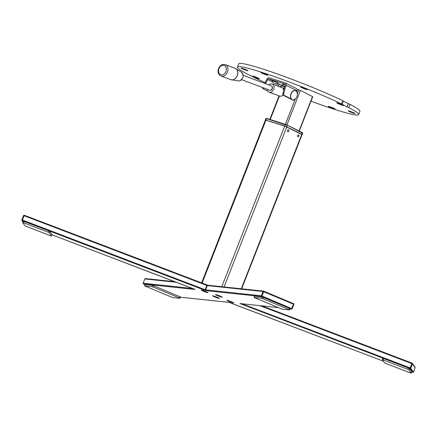 <?xml version="1.0" encoding="UTF-8"?>
<svg xmlns="http://www.w3.org/2000/svg" width="437" height="437" viewBox="0 0 437 437"><rect width="100%" height="100%" fill="white"/><g stroke="black" fill="none" stroke-linecap="round" stroke-linejoin="round"><path stroke-width="0.66" d="M287.59 130.537A0.983 0.634 107.6 0 0 287.868 131.761A0.983 0.634 107.6 0 0 288.737 131.111A0.983 0.634 107.6 0 0 288.464 129.887A0.983 0.634 107.6 0 0 287.59 130.537M287.786 130.193A0.983 0.634 -72.4 0 1 287.683 130.778A0.983 0.634 -72.4 0 1 287.491 131.122M297.684 135.601A0.983 0.634 107.6 0 0 297.963 136.83A0.983 0.634 107.6 0 0 298.832 136.175A0.983 0.634 107.6 0 0 298.558 134.951A0.983 0.634 107.6 0 0 297.684 135.601M297.881 135.257A0.983 0.634 -72.4 0 1 297.777 135.841A0.983 0.634 -72.4 0 1 297.586 136.186M201.594 282.859L265.406 120.028L284.695 126.085L302.076 134.645L241.656 288.813M206.816 285.53L207.28 285.678M353.73 113.259A3.643 0.284 -158.6 0 0 355.002 113.505A3.643 0.284 -158.6 0 0 353.009 112.462A3.643 0.284 -158.6 0 0 349.491 111.135A3.643 0.284 -158.6 0 0 348.234 110.851A3.643 0.284 -158.6 0 0 349.977 111.828A3.643 0.284 -158.6 0 0 353.73 113.259M342.264 105.23A3.643 0.284 -158.6 0 0 343.537 105.47A3.643 0.284 -158.6 0 0 341.543 104.432A3.643 0.284 -158.6 0 0 338.025 103.105A3.643 0.284 -158.6 0 0 336.769 102.821A3.643 0.284 -158.6 0 0 338.511 103.798A3.643 0.284 -158.6 0 0 342.264 105.23M306.14 89.377A3.643 0.284 -158.6 0 0 307.413 89.623A3.643 0.284 -158.6 0 0 305.419 88.58A3.643 0.284 -158.6 0 0 301.901 87.253A3.643 0.284 -158.6 0 0 300.645 86.968A3.643 0.284 -158.6 0 0 302.388 87.946A3.643 0.284 -158.6 0 0 306.14 89.377M246.61 70.504A3.643 0.284 -158.6 0 0 247.883 70.745A3.643 0.284 -158.6 0 0 245.889 69.701A3.643 0.284 -158.6 0 0 242.371 68.374A3.643 0.284 -158.6 0 0 241.115 68.09A3.643 0.284 -158.6 0 0 242.857 69.068A3.643 0.284 -158.6 0 0 246.61 70.504M258.076 78.534A3.643 0.284 -158.6 0 0 259.349 78.775A3.643 0.284 -158.6 0 0 257.355 77.737A3.643 0.284 -158.6 0 0 253.837 76.404A3.643 0.284 -158.6 0 0 252.581 76.125A3.643 0.284 -158.6 0 0 254.323 77.103A3.643 0.284 -158.6 0 0 258.076 78.534M333.819 108.769A3.643 0.284 -158.6 0 0 335.092 109.01A3.643 0.284 -158.6 0 0 333.098 107.972A3.643 0.284 -158.6 0 0 329.58 106.644A3.643 0.284 -158.6 0 0 328.329 106.36A3.643 0.284 -158.6 0 0 330.066 107.338A3.643 0.284 -158.6 0 0 333.819 108.769M266.521 74.995A3.643 0.284 -158.6 0 0 267.794 75.235A3.643 0.284 -158.6 0 0 265.8 74.197A3.643 0.284 -158.6 0 0 262.282 72.864A3.643 0.284 -158.6 0 0 261.026 72.586A3.643 0.284 -158.6 0 0 262.763 73.563A3.643 0.284 -158.6 0 0 266.521 74.995M254.165 77.349L247.315 74.066A65.086 5.091 21.4 0 1 237.449 67.069L238.717 63.846A65.086 5.091 21.4 0 1 261.457 68.598A65.086 5.091 21.4 0 1 342.859 100.739L343.236 100.974L341.974 104.197L341.597 103.962L342.859 100.739M237.449 67.069A65.086 5.091 21.4 0 1 260.195 71.821A65.086 5.091 21.4 0 1 341.597 103.962M297.067 89.257L300.421 90.443L312.75 96.714M350.053 104.35L348.786 107.573L347.044 106.852L348.311 103.629L350.053 104.35A65.086 5.091 21.4 0 1 359.913 111.342L358.651 114.565A65.086 5.091 21.4 0 1 310.997 101.193M348.311 103.629L343.203 101.067M341.974 104.197L347.044 106.852M254.126 77.436L254.503 77.677A65.086 5.091 21.4 0 0 265.117 82.588M348.786 107.573A65.086 5.091 21.4 0 1 358.651 114.565M265.816 120.099L284.869 125.954L302.267 134.536L302.792 133.192L302.224 132.733M302.289 133.088L287.207 125.042L287.289 125.364L285.394 124.611L285.672 124.425L285.394 124.611L285.672 124.425L287.289 125.364L266.368 118.574L265.865 118.471L265.341 119.814M285.634 124.414L266.625 118.383L265.843 119.918M302.792 133.192L302.42 132.673L287.213 125.042L266.625 118.383M267.777 120.721L285.23 126.266M302.267 134.536L301.732 134.421M216.763 294.828A3.643 0.284 21.4 0 1 220.281 296.155A3.643 0.284 21.4 0 1 222.275 297.198A3.643 0.284 21.4 0 1 221.002 296.958A3.643 0.284 21.4 0 1 217.249 295.521A3.643 0.284 21.4 0 1 215.507 294.543A3.643 0.284 21.4 0 1 216.763 294.828M206.696 285.831L207.149 286.011M205.674 289.775L205.221 289.589M202.451 290.288A3.643 0.284 21.4 0 1 205.969 291.621A3.643 0.284 21.4 0 1 207.963 292.659A3.643 0.284 21.4 0 1 206.69 292.419A3.643 0.284 21.4 0 1 202.937 290.987A3.643 0.284 21.4 0 1 201.195 290.004A3.643 0.284 21.4 0 1 202.451 290.288M213.89 296.029A3.643 0.284 21.4 0 1 217.407 297.362A3.643 0.284 21.4 0 1 219.401 298.4A3.643 0.284 21.4 0 1 218.134 298.16A3.643 0.284 21.4 0 1 214.376 296.728A3.643 0.284 21.4 0 1 212.639 295.751A3.643 0.284 21.4 0 1 213.89 296.029M228.207 300.569A3.643 0.284 21.4 0 1 231.719 301.896A3.643 0.284 21.4 0 1 233.713 302.939A3.643 0.284 21.4 0 1 232.446 302.699A3.643 0.284 21.4 0 1 228.688 301.262A3.643 0.284 21.4 0 1 226.95 300.285A3.643 0.284 21.4 0 1 228.207 300.569M241.956 303.759L410.185 367.91L410.021 368.517L412.719 372.368L411.67 371.969L412.725 372.373A0.579 0.574 -35 0 0 413.468 372.04L415.15 367.741A0.579 0.574 -35 0 0 415.084 367.206L412.391 363.349A0.579 0.574 -35 0 0 412.129 363.147L411.873 363.617L412.452 363.884A0.579 0.574 -35 0 0 412.391 363.349A0.579 0.579 0 0 0 412.124 363.142L261.982 305.889L412.124 363.142M278.14 307.604L240.093 303.562A0.579 0.557 -83.9 0 1 239.946 303.524L410.021 368.517A0.579 0.574 -35 0 0 410.769 368.183L413.468 372.04M22.211 220.39L21.85 219.877L23.532 215.578A0.579 0.574 -35 0 1 24.281 215.244L22.178 220.614L22.948 221.723M22.342 220.013L205.166 289.731L205.002 290.332L205.936 290.632A0.579 0.557 96.1 0 1 205.636 289.878L261.337 295.8A0.579 0.557 96.1 0 0 261.643 296.554L205.936 290.632M205.166 289.731L206.848 285.437L24.024 215.72M207.859 285.219L207.105 284.962L206.848 285.437M194.809 289.321L52.041 234.833L194.951 289.463L143.445 283.979M21.85 219.877A0.579 0.574 -35 0 0 22.178 220.614L205.002 290.332M143.462 283.99L144.969 284.618L143.473 283.99A0.579 0.557 -83.9 0 1 143.167 283.242L192.821 288.518M143.161 283.263L144.855 278.943A0.579 0.557 -83.9 0 1 145.428 278.582L175.013 281.728M383.336 361.164L228.961 302.355A0.579 0.557 96.1 0 0 229.141 302.399M263.44 291.151L293.538 303.628L293.855 304.376L292.145 308.675A0.579 0.557 -83.9 0 1 291.424 308.997L261.643 296.554L262.014 296.035L291.73 308.631M261.337 295.8L263.019 291.506L207.318 285.585A0.579 0.557 96.1 0 1 207.892 285.224L263.598 291.146A0.579 0.557 96.1 0 1 263.746 291.184L263.697 291.736L293.478 304.179L291.424 308.997L290.037 308.85M263.697 291.736L262.014 296.035M207.318 285.585L205.636 289.878M263.598 291.146A0.579 0.557 96.1 0 0 263.019 291.506M259.911 305.671L411.873 363.617L410.185 367.91L410.769 368.183L412.452 363.884L415.15 367.741M290.13 308.604L289.556 309.953L282.111 309.167L254.077 297.477L261.572 298.263L262.096 296.92L290.081 308.615M254.634 296.177L262.096 296.92M263.451 297.384L262.921 298.728L288.857 309.56L289.381 308.222M262.921 298.728L261.572 298.263M289.605 309.948L288.857 309.56M409.382 368.44L408.852 369.784L411.201 373.138L411.725 371.8L411.206 373.154L410.223 372.865L384.626 363.005L382.277 359.646L407.688 369.238L408.213 367.899L409.382 368.44L411.72 371.816M382.282 359.629L382.801 358.291L383.784 358.58L408.213 367.899M408.852 369.784L407.688 369.238M49.747 231.326L49.217 232.664L51.566 236.024L50.583 235.745L24.991 225.891L22.642 222.531L23.166 221.177L24.15 221.466L48.578 230.78L49.747 231.326L52.09 234.68L51.571 236.035L52.09 234.68M24.15 221.466L23.62 222.81L22.637 222.52L23.166 221.177M49.217 232.664L48.054 232.123L48.578 230.78M23.62 222.81L48.054 232.123M180.552 296.958L179.973 298.307L172.533 297.515L144.543 285.825L151.989 286.612L152.513 285.274L180.497 296.963M145.051 284.525L152.513 285.274M153.868 285.738L153.343 287.076L179.274 297.914L179.798 296.57M153.343 287.076L151.989 286.612M180.022 298.302L179.274 297.914M263.484 87.864A1.737 1.131 118.1 0 0 263.921 89.203A1.737 1.131 118.1 0 0 263.937 89.208L267.876 91.186M262.686 87.569A1.737 1.131 118.1 0 0 263.145 88.787A1.737 1.131 118.1 0 0 263.161 88.798L263.904 89.192M271.65 93.081L273.021 93.769A1.737 1.131 118.1 0 0 273.622 93.818M296.188 88.427A2.316 1.759 116.6 0 1 296.384 88.503A2.316 1.759 116.6 0 1 297.133 90.803L286.027 85.231A2.316 1.759 -63.4 0 0 285.279 82.932A2.316 1.759 -63.4 0 0 285.082 82.85L269.29 77.846A2.316 1.759 -63.4 0 0 266.898 79.163L264.702 83.38M278.2 86.264L278.779 85.149A1.158 0.879 116.6 0 1 279.975 84.488L283.171 85.505M272.393 80.687L268.87 78.917L284.662 83.926A1.158 0.879 -63.4 0 1 284.76 83.964A1.158 0.879 -63.4 0 1 285.137 85.117L282.919 93.25A1.737 1.093 97.3 0 0 283.482 95.408L292.566 99.969A1.737 1.093 97.3 0 0 292.795 100.04L293.686 100.155A1.737 1.093 97.3 0 0 294.767 99.341M286.027 85.231L283.815 93.365A1.737 1.093 97.3 0 0 284.372 95.523L291.2 98.948M293.161 99.936L293.456 100.084A1.737 1.093 97.3 0 0 293.686 100.155M296.821 91.939L297.133 90.803M276.911 82.309L273.48 80.971M285.17 84.581L284.006 84.303M268.87 78.917A1.158 0.879 -63.4 0 0 267.673 79.578L265.532 83.691M281.302 85.783L284.684 86.772M284.64 86.947L281.33 85.707M281.554 96.025A3.469 2.245 -72.4 0 1 280.297 96.249L278.189 95.583M279.522 86.761L281.335 85.767L280.827 87.247M283.072 89.58L283.558 88.154L284.438 87.673M281.537 87.515L283.558 88.154M267.182 89.252A4.337 3.31 -69.5 0 0 269.094 92.125A4.337 3.31 -69.5 0 0 273.775 89.066A4.337 3.31 -69.5 0 0 272.136 83.997A4.337 3.31 -69.5 0 0 268.804 84.915M284.045 89.132A4.337 3.31 -69.5 0 0 283.466 88.427M269.094 92.125L279.609 96.058A4.337 3.31 -69.5 0 0 283.078 95.004M272.311 88.602A2.327 1.775 -69.5 0 0 271.24 85.827A2.316 1.764 110.5 0 1 271.514 85.963A2.316 1.764 110.5 0 1 272.022 88.793A2.316 1.764 110.5 0 1 269.629 90.164A2.327 1.775 -69.5 0 0 272.311 88.602M294.314 90.601A4.812 3.108 107.6 0 0 290.687 95.927A4.812 3.108 107.6 0 0 293.62 99.865A4.812 3.108 107.6 0 0 294.795 99.325L293.577 99.882C289.114 101.029 289.84 91.158 294.15 90.519C295.254 90.153 296.204 90.77 297.002 92.371L297.002 92.371A4.812 3.108 107.6 0 0 294.314 90.601M294.052 90.606A4.72 3.048 107.6 0 0 290.687 94.627A4.72 3.048 107.6 0 0 291.796 99.423M270.973 92.83A4.72 3.048 -72.4 0 1 269.853 92.409M270.984 92.83A4.812 3.108 -72.4 0 1 269.339 92.218L271.197 92.912M285.186 84.718L282.821 84.051A3.267 3.267 0 0 0 283.629 86.187L284.7 86.712M284.76 86.488L283.629 86.187M284.05 86.247L284.706 86.684M275.905 83.948A3.267 3.267 0 0 0 277.948 82.932L272.295 80.714A3.267 3.267 0 0 0 273.109 82.85L275.905 83.948L273.109 82.85M302.502 133.001L301.972 134.339M285.672 124.425L287.185 125.031M286.776 126.916L224.061 286.94M284.7 126.075L221.75 286.694M265.964 120.142L202.118 283.061M301.748 134.432L241.268 288.77M312.531 96.522L299.028 130.969M300.416 90.443L286.912 124.9M298.903 89.836L297.324 93.862M295.363 98.866L285.383 124.332M283.405 85.903L283.242 86.313M279.451 95.998L270.23 119.525M287.235 125.053L302.393 132.662M287.289 125.364L286.765 126.708M285.394 124.611L284.869 125.954M24.281 215.244L207.105 284.962L24.275 215.244M23.532 215.578L23.882 216.08M176.548 282.313L144.855 278.943L143.145 283.242M144.844 278.964L144.827 278.948A0.579 0.579 0 0 1 145.428 278.582M180.454 297.198L228.961 302.355M239.946 303.524L278.063 307.577M293.555 303.639A0.579 0.557 -83.9 0 1 293.839 304.354M241.066 304.086L241.158 303.677M254.651 296.128L254.126 297.471M383.784 358.58L383.26 359.924M145.073 284.482L144.543 285.825M284.372 95.523L283.482 95.408M283.815 93.365L282.919 93.25M293.456 100.084L292.566 99.969M279.975 84.488L277.566 83.281M267.673 79.578L272.59 82.047M276.266 83.888L278.779 85.149M225.268 64.621A6.074 4.632 110.5 0 1 227.879 70.45A6.074 4.632 110.5 0 1 223.394 76.071A6.074 4.632 110.5 0 1 221.013 76L230.78 79.654A6.074 4.632 -69.5 0 0 233.161 79.725A6.074 4.632 -69.5 0 0 237.641 74.104A6.074 4.632 -69.5 0 0 235.035 68.27L225.268 64.621L222.624 64.534C218.172 65.67 215.829 73.673 221.013 76M222.646 74.711A4.916 3.753 -69.5 0 0 226.35 68.953A4.916 3.753 -69.5 0 0 222.236 65.386A4.916 3.753 -69.5 0 0 218.533 71.144A4.916 3.753 -69.5 0 0 222.646 74.711M235.406 68.434A6.063 4.627 110.5 0 1 235.767 68.636A6.063 4.627 110.5 0 1 237.635 74.596A6.063 4.627 110.5 0 1 233.249 79.747A6.063 4.627 110.5 0 1 231.572 79.862A6.063 4.627 110.5 0 1 231.168 79.774M241.585 72.291C244.13 75.563 243.502 78.409 239.695 80.829L238.362 80.916A4.66 3.556 -69.5 0 0 239.651 80.834A4.66 3.556 -69.5 0 0 243.021 76.874A4.66 3.556 -69.5 0 0 241.585 72.291L235.035 68.27M312.772 96.653L299.274 131.095M283.127 85.494L282.854 86.193M279.063 95.861L269.837 119.405M21.916 220.412L22.91 221.832M180.448 297.22L229.108 302.393M229.895 302.655L383.342 361.17M290.026 308.872L291.572 309.035M292.173 308.669L293.855 304.376A0.579 0.579 0 0 0 293.538 303.628L263.757 291.184M254.602 296.133L254.077 297.477M382.801 358.291L382.271 359.635M145.024 284.487L144.494 285.831M263.145 88.787L263.921 89.203M296.384 88.503L285.279 82.932M272.136 83.997L282.646 87.93M294.795 99.325A6.074 6.074 0 0 0 297.002 92.371M238.362 80.916L230.78 79.654M243.196 75.339L271.251 85.827M241.574 79.676L269.629 90.164"/></g></svg>
